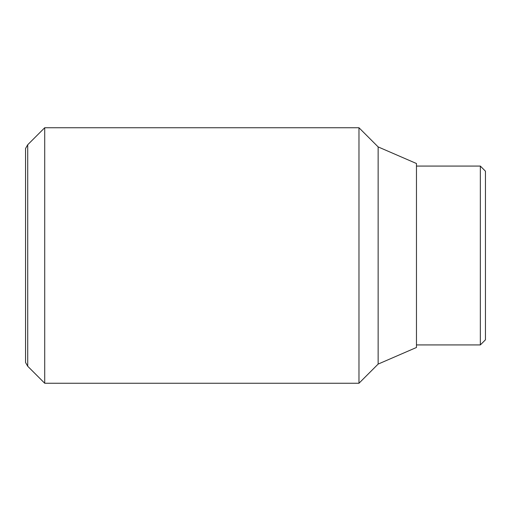 <?xml version="1.0" encoding="UTF-8"?>
<svg xmlns="http://www.w3.org/2000/svg" width="511" height="511" viewBox="0 0 511 511"><rect width="100%" height="100%" fill="white"/><g stroke="black" fill="none" stroke-linecap="round" stroke-linejoin="round"><path stroke-width="0.77" d="M44.713 255.5L44.713 127.75L27.715 144.747L27.715 366.253L44.713 383.25L44.713 255.5M378.14 364.088L378.14 146.913L416.465 163.52L416.465 347.48L378.14 364.088L358.978 383.25L358.978 127.75L44.713 127.75M27.715 144.747L25.55 148.497L25.55 362.503L27.715 366.253M480.34 166.075L485.45 171.185L485.45 339.815L480.34 344.925L480.34 166.075L416.465 166.075M378.14 146.913L358.978 127.75M480.34 344.925L416.465 344.925M358.978 383.25L44.713 383.25"/></g></svg>
